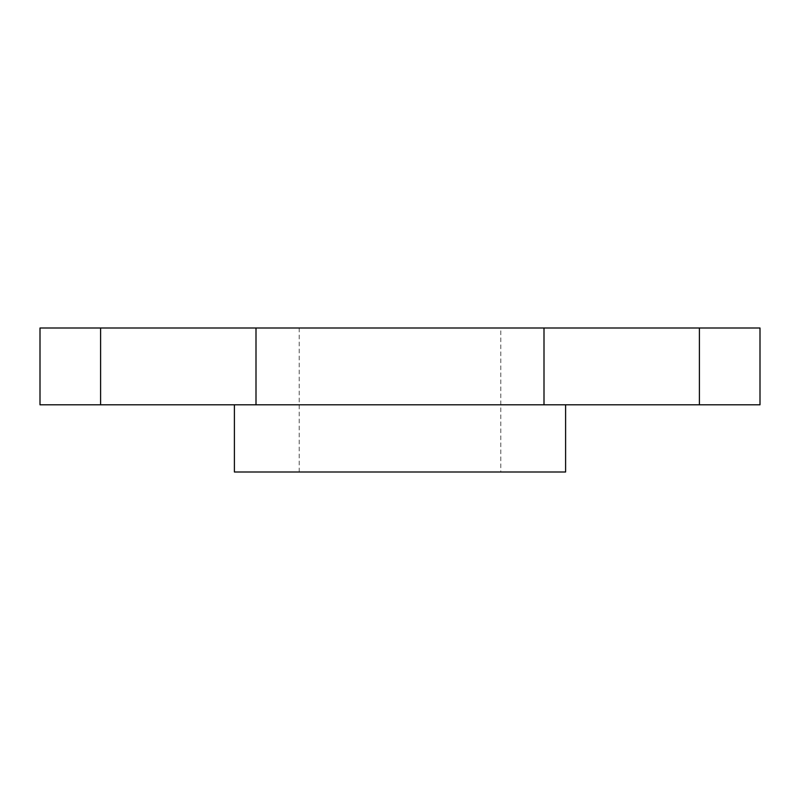 <?xml version="1.0" encoding="UTF-8"?>
<svg xmlns="http://www.w3.org/2000/svg" width="800" height="800" viewBox="0 0 800 800"><rect width="100%" height="100%" fill="white"/><g stroke="black" fill="none" stroke-linecap="round" stroke-linejoin="round"><path stroke-width="0.6" stroke-dasharray="4 3" d="M500.8 328L299.2 328L500.8 328L500.8 472L299.2 472L500.8 472M299.2 328L299.2 472M565.6 404.8L234.4 404.8L565.6 404.8M40 404.8L760 404.8L760 328L40 328L40 404.8M256 404.8L256 328M544 404.8L544 328M234.4 472L565.6 472M100.6 404.8L100.6 328M699.4 404.8L699.4 328"/><path stroke-width="1.2" d="M565.6 404.8L565.6 472L234.4 472L234.4 404.8M760 404.8L40 404.8L40 328L760 328L760 404.8M544 404.8L544 328M256 404.8L256 328M699.4 404.8L699.4 328M100.6 404.8L100.6 328"/></g></svg>
